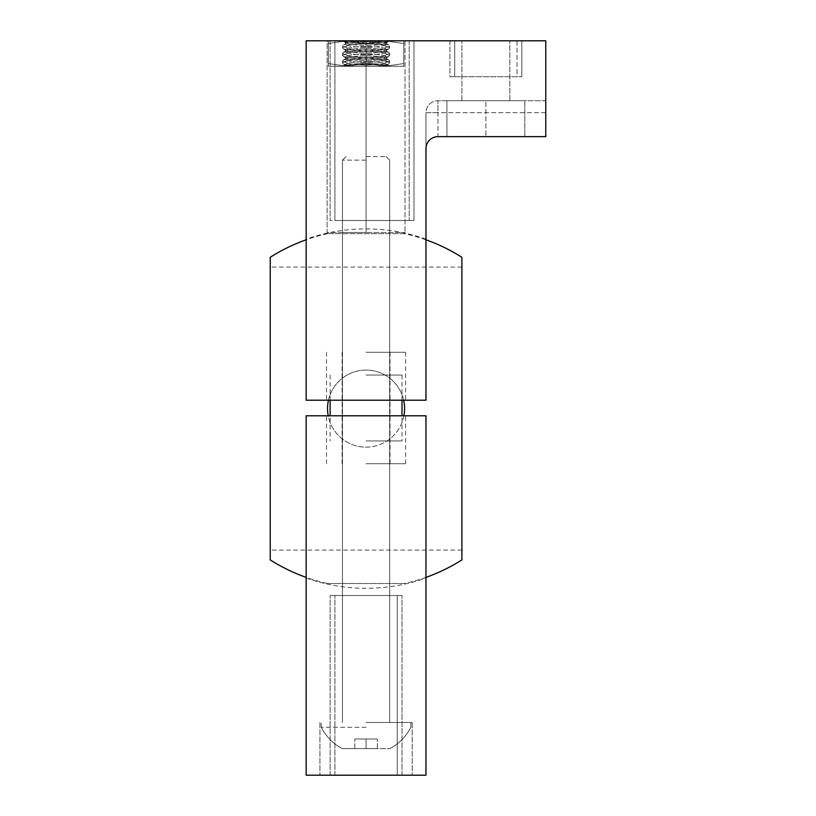 <?xml version="1.0" encoding="UTF-8"?>
<svg xmlns="http://www.w3.org/2000/svg" width="816" height="816" viewBox="0 0 816 816"><rect width="100%" height="100%" fill="white"/><g stroke="black" fill="none" stroke-linecap="round" stroke-linejoin="round"><path stroke-width="0.61" stroke-dasharray="4.08 3.06" d="M425.972 148.624L425.972 400.217L425.972 239.17L425.972 400.217L306.163 400.217L425.972 400.217L306.163 400.217L306.163 40.8L545.771 40.8L545.771 136.639L545.771 100.705L437.947 100.705L437.947 112.679L425.972 112.679L425.972 148.624L425.972 112.679A11.985 11.985 0 0 1 437.947 100.705A11.985 11.985 0 0 0 425.972 112.679L437.947 112.679L437.947 100.705L545.771 100.705L545.771 112.679L437.947 112.679L437.947 136.639A11.985 11.985 0 0 0 425.972 148.624L426.125 146.676M434.999 137.017L432.521 137.945L434.999 137.017M432.47 137.975L430.389 139.332L432.47 137.975M430.114 139.556L428.737 140.964L430.114 139.556M428.624 141.097L427.553 142.678L428.624 141.097M427.492 142.78L426.625 144.707L427.492 142.78M545.771 136.639L437.947 136.639L437.947 112.679L545.771 112.679L545.771 136.639L437.947 136.639L545.771 136.639M446.933 136.639L524.81 136.639L446.933 136.639L524.81 136.639L446.933 136.639L446.933 100.705L524.81 100.705L446.933 100.705L446.933 136.639M366.068 400.217L405.603 400.217L366.068 400.217M485.877 40.8L461.907 40.8L485.877 40.8M327.134 40.8L405.001 40.8L327.134 40.8L405.001 40.8L327.134 40.8L327.134 232.489L405.001 232.489L327.134 232.489L327.134 40.8M334.917 40.8L413.987 40.8L330.123 40.8L413.987 40.8L334.917 40.8L334.917 220.504L409.193 220.504L330.123 220.504L413.987 220.504L334.917 220.504L334.917 40.8M517.018 40.8L449.932 40.8L521.812 40.8L449.932 40.8L517.018 40.8L517.018 76.745L449.932 76.745L521.812 76.745L454.726 76.745L517.018 76.745L517.018 40.8M524.81 100.705L485.877 100.705L524.81 100.705L524.81 136.639L524.81 100.705M485.877 100.705L461.907 100.705L485.877 100.705L485.877 136.639L485.877 100.705M366.068 40.8L366.068 232.489L405.001 232.489L342.108 232.489L366.068 232.489L366.068 40.8L366.068 232.489L366.068 40.8L384.938 40.8L366.068 43.523L347.198 40.8L328.338 43.523L347.198 40.8L366.068 43.523L384.938 40.8L403.798 43.523L384.938 40.8L403.798 40.8L403.798 63.546L403.798 40.8L328.338 40.8L328.338 43.523L328.338 40.8L389.65 40.8L342.485 40.8L366.068 40.8L347.198 40.8L366.068 43.523L384.938 40.8L403.798 43.523L384.938 40.8L366.068 43.523L347.198 40.8L328.338 43.523L347.198 40.8L328.338 40.8L328.338 63.546L347.198 66.269L328.338 66.269L384.938 66.269L347.198 66.269L366.068 63.546L347.198 66.269L328.338 63.546L328.338 40.8L403.798 40.8L403.798 43.523L403.798 40.8L342.485 40.8L389.65 40.8L388.63 41.483L366.068 44.176L343.505 41.483L342.649 40.8L343.505 41.483L366.068 44.176L388.63 41.483L389.487 40.8L366.068 40.8M405.001 40.8L405.001 232.489L405.001 40.8M366.068 440.946L402.013 440.946L366.068 440.946M366.068 352.288L405.603 352.288L366.068 352.288M330.123 40.8L330.123 220.504L330.123 40.8M413.987 220.504L409.193 220.504L413.987 220.504L413.987 40.8L413.987 220.504M449.932 40.8L449.932 76.745L454.726 76.745L449.932 76.745L449.932 40.8M521.812 40.8L521.812 76.745L521.812 40.8M425.972 577.391A179.112 179.112 0 0 1 404.593 583.511L327.542 583.511A179.112 179.112 0 0 1 306.163 577.391M425.972 239.802A179.112 179.112 0 0 0 404.593 233.682L327.542 233.682L404.593 233.682M327.542 233.682A179.112 179.112 0 0 0 306.163 239.802M328.46 400.217A38.525 38.525 0 0 1 403.675 400.217M403.92 415.783A38.525 38.525 0 0 1 328.216 415.783M327.542 583.511L404.593 583.511M270.229 559.909L270.229 257.295M461.907 559.909L461.907 257.295M366.068 447.127A38.525 38.525 0 0 0 404.593 408.602A38.525 38.525 0 0 0 366.068 370.066A38.525 38.525 0 0 0 327.542 408.602A38.525 38.525 0 0 0 366.068 447.127M461.907 408.602L461.907 267.107L461.907 408.602M270.229 408.602L270.229 267.107L270.229 408.602M425.972 415.783L425.972 775.2L306.163 775.2L306.163 415.783L306.163 578.024L306.163 415.783L425.972 415.783M366.068 415.783L405.603 415.783L366.068 415.783M366.068 775.2L412.192 775.2L366.068 775.2M397.219 775.2L330.123 775.2L402.013 775.2L330.123 775.2L402.013 775.2L397.219 775.2L397.219 595.496L330.123 595.496L402.013 595.496L330.123 595.496L402.013 595.496L397.219 595.496L397.219 775.2M366.068 722.486L412.192 722.486L366.068 722.486M366.068 375.054L402.013 375.054L366.068 375.054M366.068 463.712L405.603 463.712L366.068 463.712M330.123 775.2L330.123 595.496L330.123 775.2M402.013 775.2L402.013 595.496L402.013 775.2M366.068 156.529L386.08 156.529L366.068 156.529M366.068 160.13L342.465 160.13L366.068 160.13M366.068 727.28L321.259 727.28L366.068 727.28M366.068 748.598L390.028 748.598L342.108 748.598L377.329 748.598L354.807 748.598L366.068 748.598L366.068 739.021L377.329 739.021L354.807 739.021L377.329 739.021L354.807 739.021L366.068 739.021L366.068 748.598L390.028 748.598L342.108 748.598L377.329 748.598L377.329 739.021L377.329 748.598L354.807 748.598L354.807 739.021L354.807 748.598L366.068 748.598L366.068 739.021L366.068 748.598M403.798 66.269L384.938 66.269L403.798 66.269L403.798 63.546L403.798 66.269L384.938 66.269L403.798 63.546L384.938 66.269L366.068 63.546L366.068 43.523L366.068 63.546L384.938 66.269L403.798 66.269L403.798 63.546L384.938 66.269L347.198 66.269L389.65 66.269L342.485 66.269L384.938 66.269L366.068 63.546L384.938 66.269L403.798 63.546L403.798 43.523L403.798 66.269M328.338 66.269L328.338 43.523L328.338 66.269L347.198 66.269L328.338 66.269L328.338 63.546L328.338 66.269M345.596 42.248L342.649 40.8L345.596 42.248A20.482 3.233 0 0 0 346.392 43.064A20.482 3.233 0 0 0 366.068 45.41A20.482 3.233 0 0 0 385.744 43.064A20.482 3.233 0 0 0 386.539 42.248L389.487 40.8L386.539 42.248A20.482 3.233 0 0 1 385.744 43.064A20.482 3.233 0 0 1 366.068 45.41A20.482 3.233 0 0 1 346.392 43.064A20.482 3.233 0 0 1 345.596 42.248L342.485 40.8L345.586 42.248L345.586 44.033A20.482 3.233 180 0 1 346.392 43.136A20.482 3.233 180 0 1 349.003 42.248L366.068 41.473L386.549 42.248L389.65 40.8L386.549 42.248L386.549 44.033A20.482 3.233 180 0 1 366.068 47.267A20.482 3.233 180 0 1 345.586 44.033A20.482 3.233 180 0 0 366.068 47.267A20.482 3.233 180 0 0 386.549 44.033A20.482 3.233 180 0 0 385.744 43.136A20.482 3.233 180 0 1 386.549 44.033L386.549 42.248L383.132 42.248A20.482 3.233 180 0 1 385.744 43.136A20.482 3.233 180 0 0 383.132 42.248L366.068 41.473L345.596 42.248L345.586 44.033A20.482 3.233 180 0 1 346.392 43.136L342.485 45.88L349.483 48.848L366.068 50.123L382.653 48.848L389.65 45.88L388.63 44.727L366.068 42.024L343.505 44.727L366.068 42.024L388.63 44.727L389.65 45.88L382.653 48.848L366.068 50.123L349.483 48.848L342.485 45.88L346.392 43.136A20.482 3.233 180 0 1 349.003 42.248L345.596 42.248M366.068 43.636L382.653 44.9L389.65 47.879L388.63 49.031L366.068 51.724L343.505 49.031L342.485 47.879L349.483 44.9L366.068 43.636L349.483 44.9L342.485 47.879L343.505 49.031L366.068 51.724L388.63 49.031L389.65 47.879L382.653 44.9L366.068 43.636M366.068 46.481A20.482 3.233 0 0 0 345.586 49.715A20.482 3.233 0 0 0 346.392 50.612A20.482 3.233 0 0 0 366.068 52.958A20.482 3.233 0 0 0 385.744 50.612A20.482 3.233 0 0 0 386.549 49.715A20.482 3.233 0 0 0 366.068 46.481A20.482 3.233 0 0 1 386.549 49.715A20.482 3.233 0 0 1 385.744 50.612A20.482 3.233 0 0 1 366.068 52.958A20.482 3.233 0 0 1 346.392 50.612A20.482 3.233 0 0 1 345.586 49.715A20.482 3.233 0 0 1 366.068 46.481M366.068 48.348A20.482 3.233 180 0 1 385.744 50.684A20.482 3.233 180 0 1 386.549 51.581A20.482 3.233 180 0 1 366.068 54.815A20.482 3.233 180 0 1 345.586 51.581A20.482 3.233 180 0 1 346.392 50.684A20.482 3.233 180 0 1 366.068 48.348A20.482 3.233 180 0 0 346.392 50.684A20.482 3.233 180 0 0 345.586 51.581A20.482 3.233 180 0 0 366.068 54.815A20.482 3.233 180 0 0 386.549 51.581A20.482 3.233 180 0 0 385.744 50.684A20.482 3.233 180 0 0 366.068 48.348M366.068 57.671L382.653 56.396L389.65 53.428L388.63 52.265L366.068 49.572L343.505 52.265L342.485 53.428L349.483 56.396L366.068 57.671L349.483 56.396L342.485 53.428L343.505 52.265L366.068 49.572L388.63 52.265L389.65 53.428L382.653 56.396L366.068 57.671M366.068 51.173L382.653 52.448L389.65 55.427L388.63 56.579L366.068 59.272L343.505 56.579L342.485 55.427L349.483 52.448L366.068 51.173L349.483 52.448L342.485 55.427L343.505 56.579L366.068 59.272L388.63 56.579L389.65 55.427L382.653 52.448L366.068 51.173M366.068 54.029A20.482 3.233 0 0 0 345.586 57.263A20.482 3.233 0 0 0 346.392 58.16A20.482 3.233 0 0 0 366.068 60.506A20.482 3.233 0 0 0 385.744 58.16A20.482 3.233 0 0 0 386.549 57.263A20.482 3.233 0 0 0 366.068 54.029A20.482 3.233 0 0 1 386.549 57.263A20.482 3.233 0 0 1 385.744 58.16A20.482 3.233 0 0 1 366.068 60.506A20.482 3.233 0 0 1 346.392 58.16A20.482 3.233 0 0 1 345.586 57.263A20.482 3.233 0 0 1 366.068 54.029M366.068 55.896A20.482 3.233 180 0 1 385.744 58.232A20.482 3.233 180 0 1 386.549 59.129A20.482 3.233 180 0 1 366.068 62.363A20.482 3.233 180 0 1 345.586 59.129A20.482 3.233 180 0 1 346.392 58.232A20.482 3.233 180 0 1 366.068 55.896A20.482 3.233 180 0 0 346.392 58.232A20.482 3.233 180 0 0 345.586 59.129A20.482 3.233 180 0 0 366.068 62.363A20.482 3.233 180 0 0 386.549 59.129A20.482 3.233 180 0 0 385.744 58.232A20.482 3.233 180 0 0 366.068 55.896M366.068 65.219L382.653 63.944L389.65 60.976L388.63 59.813L366.068 57.12L343.505 59.813L342.485 60.976L349.483 63.944L366.068 65.219L349.483 63.944L342.485 60.976L343.505 59.813L366.068 57.12L388.63 59.813L389.65 60.976L382.653 63.944L366.068 65.219M378.44 66.269L388.63 64.127L389.65 62.975L382.663 59.996L366.068 58.721L346.035 60.782L342.485 62.975L343.505 64.127L353.695 66.269C347.065 65.882 344.362 65.392 345.586 64.821A20.482 3.233 0 0 0 345.586 64.821A20.482 3.233 0 0 1 345.586 64.811A20.482 3.233 0 0 1 366.068 61.577A20.482 3.233 0 0 0 345.586 64.811L349.289 64.821A20.482 3.233 180 0 1 366.068 63.444A20.482 3.233 180 0 1 382.857 64.821L385.397 66.269C380.562 65.229 374.116 64.688 366.068 64.668C358.02 64.688 351.574 65.229 346.739 66.269L349.289 64.821L345.586 64.821L342.485 66.269L378.44 66.269C385.081 65.872 387.784 65.392 386.549 64.821A20.482 3.233 0 0 0 386.549 64.811A20.482 3.233 0 0 0 366.068 61.577A20.482 3.233 0 0 1 386.549 64.811L382.857 64.821A20.482 3.233 180 0 0 366.068 63.444A20.482 3.233 180 0 0 349.289 64.821L346.739 66.269C351.574 65.229 358.02 64.688 366.068 64.668C374.116 64.688 380.562 65.229 385.397 66.269L382.857 64.821L386.549 64.821A20.482 3.233 0 0 1 386.549 64.821L389.65 66.269L386.549 64.821C387.773 65.392 385.07 65.882 378.44 66.269L342.485 66.269L345.586 64.821C344.352 65.392 347.055 65.872 353.695 66.269L343.505 64.127L342.485 62.975L349.472 59.996L366.068 58.721L386.101 60.782L389.65 62.975L388.63 64.127L378.44 66.269M377.329 748.598L377.329 739.021L377.329 748.598M354.807 748.598L354.807 739.021L354.807 748.598M366.068 63.546L366.068 43.523L366.068 63.546L347.198 66.269L328.338 63.546L347.198 66.269L366.068 63.546M409.193 40.8L409.193 220.504L409.193 40.8M454.726 40.8L454.726 76.745L454.726 40.8M334.917 775.2L334.917 595.496L334.917 775.2M425.972 239.17A179.704 179.704 0 0 0 306.163 239.17M509.837 100.705L509.837 40.8L509.837 100.705M461.907 100.705L461.907 40.8L461.907 100.705M390.028 352.288L390.028 440.946M342.108 352.288L342.108 440.946M402.013 375.054L402.013 440.946M330.123 375.054L330.123 440.946M405.603 352.288L405.603 400.217M326.533 352.288L326.533 400.217M461.907 550.086L270.229 550.086M461.907 267.107L270.229 267.107M306.163 578.024A179.704 179.704 0 0 0 425.972 578.024M319.943 722.486L319.943 775.2L319.943 722.486M412.192 722.486L412.192 775.2L412.192 722.486M390.028 463.712L390.028 375.054M342.108 463.712L342.108 375.054M405.603 463.712L405.603 415.783M326.533 463.712L326.533 415.783M346.066 156.529L342.465 160.13L342.465 722.486L342.465 160.13L346.066 156.529M389.671 722.486L389.671 160.13L386.08 156.529L389.671 160.13L389.671 722.486M321.259 727.28L321.259 722.486L321.259 727.28A50.337 50.337 0 0 0 342.108 748.598A50.337 50.337 0 0 1 321.259 727.28M410.876 727.28L410.876 722.486L410.876 727.28A50.337 50.337 0 0 1 390.028 748.598A50.337 50.337 0 0 0 410.876 727.28M346.392 43.064L343.505 41.483L346.392 43.064M385.744 43.136L388.63 44.727L385.744 43.136M389.65 47.879L389.65 45.88L389.65 47.879M342.485 47.879L342.485 45.88L342.485 47.879M385.744 43.064L388.63 41.483L385.744 43.064M346.392 50.612L343.505 49.031L346.392 50.612M385.744 50.612L388.63 49.031L385.744 50.612M386.549 49.715L386.549 51.581L386.549 49.715M385.744 50.684L388.63 52.265L385.744 50.684M389.65 55.427L389.65 53.428L389.65 55.427M342.485 55.427L342.485 53.428L342.485 55.427M346.392 50.684L343.505 52.265L346.392 50.684M345.586 49.715L345.586 51.581L345.586 49.715M346.392 58.16L343.505 56.579L346.392 58.16M385.744 58.16L388.63 56.579L385.744 58.16M386.549 57.263L386.549 59.129L386.549 57.263M385.744 58.232L388.63 59.813L385.744 58.232M389.65 62.975L389.65 60.976L389.65 62.975M342.485 62.975L342.485 60.976L342.485 62.975M346.392 58.232L343.505 59.813L346.392 58.232M345.586 57.263L345.586 59.129L345.586 57.263M386.58 65.249L388.63 64.127L386.58 65.249M345.556 65.249L343.505 64.127L345.556 65.249"/><path stroke-width="1.22" d="M425.972 400.217L425.972 148.624A11.985 11.985 0 0 1 437.947 136.639L545.771 136.639L545.771 40.8L306.163 40.8L306.163 400.217L425.972 400.217M426.125 146.676L425.972 148.624M425.972 239.802A179.112 179.112 0 0 1 461.907 257.295L461.907 559.909A179.112 179.112 0 0 1 425.972 577.391M306.163 239.802A179.112 179.112 0 0 0 270.229 257.295L270.229 559.909A179.112 179.112 0 0 0 306.163 577.391M403.675 400.217A38.525 38.525 0 0 1 403.92 415.783M328.216 415.783A38.525 38.525 0 0 1 328.46 400.217M425.972 775.2L425.972 415.783L306.163 415.783L306.163 775.2L425.972 775.2M402.013 415.783L402.013 400.217M330.123 415.783L330.123 400.217"/></g></svg>
